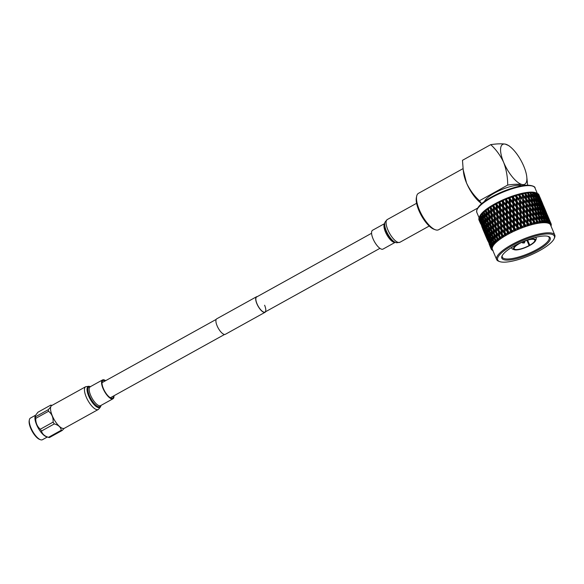 <?xml version="1.0" encoding="UTF-8"?>
<svg xmlns="http://www.w3.org/2000/svg" width="584" height="584" viewBox="0 0 584 584"><rect width="100%" height="100%" fill="white"/><g stroke="black" fill="none" stroke-linecap="round" stroke-linejoin="round"><path stroke-width="0.88" d="M264.618 305.242A8.614 3.11 -119 0 1 264.99 312.053A8.614 3.11 -119 0 1 257.004 303.782A8.614 3.11 -119 0 1 256.632 296.979L371.57 233.264M265.647 311.688A8.862 3.197 -119 0 1 265.107 312.265A8.862 3.197 -119 0 1 256.894 303.768A8.862 3.197 -119 0 1 256.515 296.76A8.862 3.197 -119 0 1 257.288 296.614M265.107 312.265L225.322 334.325A8.862 3.197 -119 0 1 217.109 325.821A8.862 3.197 -119 0 1 216.73 318.813L256.515 296.76M435.277 229.738L433.883 229.22A19.586 7.066 -119 0 1 418.867 210.444A19.586 7.066 -119 0 1 416.377 197.633L416.677 196.18A20.805 7.504 61 0 0 419.319 209.787A20.805 7.504 61 0 0 435.277 229.738A20.805 7.504 61 0 0 438.599 229.746L477.544 208.159M521.797 185.778A20.805 5.592 157.2 0 0 494.458 193.063A20.805 5.592 157.2 0 0 484.494 201.458M519.862 243.061A11.987 3.227 157.2 0 0 519.541 243.229L519.899 243.302A11.176 3.008 157.2 0 1 533.623 239.374A11.176 3.008 157.2 0 1 534.805 240.097A11.176 3.008 157.2 0 1 529.776 245.192L530.133 245.258A11.987 3.227 157.2 0 0 535.47 240.798A11.987 3.227 157.2 0 0 534.287 239.009A11.987 3.227 157.2 0 0 526.775 240.155M519.234 243.667A11.176 3.008 157.2 0 0 514.197 248.762A11.176 3.008 157.2 0 0 515.387 249.485A11.176 3.008 157.2 0 0 529.111 245.557L529.549 244.645M535.207 237.469A13.213 3.555 -22.8 0 1 536.229 238.228A13.213 3.555 -22.8 0 1 536.127 239.345L535.47 240.798M535.908 237.469A25.404 6.833 157.2 0 0 536.375 237.177M504.634 259.895A26.214 7.052 -22.8 0 1 502.05 255.982A26.214 7.052 -22.8 0 1 522.074 242.061A26.214 7.052 -22.8 0 1 547.405 236.184A26.214 7.052 -22.8 0 1 548.464 236.469A26.214 7.052 -22.8 0 1 536.514 250.857A26.214 7.052 -22.8 0 1 504.634 259.895M502.306 255.478A25.404 6.833 157.2 0 0 502.298 257.157A25.404 6.833 157.2 0 0 504.999 258.8A25.404 6.833 157.2 0 0 532.783 251.616A25.404 6.833 157.2 0 0 549.135 237.469A25.404 6.833 157.2 0 0 547.931 236.301M512.438 245.433A30.733 8.264 157.2 0 0 499.707 261.603A30.733 8.264 157.2 0 0 539.601 250.638A30.733 8.264 157.2 0 0 554.121 238.732A30.733 8.264 157.2 0 0 542.645 234.403A30.733 8.264 157.2 0 0 512.438 245.433M499.707 261.603L498.707 261.238A31.551 8.483 -22.8 0 1 496.634 259.544A31.551 8.483 -22.8 0 1 511.774 244.645A31.551 8.483 -22.8 0 1 554.8 235.089A31.551 8.483 -22.8 0 1 554.559 237.761L554.121 238.732M480.961 217.54L480.004 218.007L481.041 221.453L479.157 217.518A32.514 8.745 -22.8 0 1 479.245 217.328L479.771 216.175A31.551 8.483 -22.8 0 1 494.67 203.947A31.551 8.483 -22.8 0 1 535.616 192.698L536.813 193.129A32.514 8.745 -22.8 0 1 537.192 193.282L538.63 197.859M479.092 220.256L480.055 222.511M480.603 223.723L478.88 219.737A32.514 8.745 -22.8 0 1 478.814 219.321L480.727 223.811M480.632 222.657L478.829 218.701A32.514 8.745 -22.8 0 1 478.924 218.226L480.909 222.854M479.099 217.825L478.924 218.226M479.172 217.547L479.296 217.956M479.245 217.328A32.514 8.745 -22.8 0 1 479.406 216.993L480.004 218.007M481.902 216.197L480.909 216.642L481.822 220.124L480.245 217.591L479.865 216.211L480.296 215.219L479.406 216.993M479.865 216.211A32.514 8.745 -22.8 0 1 480.26 215.642L480.909 216.642M482.983 216.306L484.778 218.781L485.508 222.307L483.749 219.825L482.983 216.306L483.18 214.759L482.172 215.175L482.961 218.686L481.267 216.189L480.931 214.802L481.318 213.853L480.26 215.642M480.931 214.802A32.514 8.745 -22.8 0 1 481.479 214.189L482.172 215.175M484.64 214.744L486.545 217.197L487.166 220.752L485.297 218.292L484.793 213.24L483.786 213.627L484.457 217.168L482.647 214.693L482.676 212.393L481.479 214.189M482.355 213.291A32.514 8.745 -22.8 0 1 483.041 212.649L483.786 213.627M486.625 213.123L488.633 215.562L489.144 219.131L487.173 216.686L486.72 211.671L485.72 212.014L486.282 215.569L484.355 213.123L484.362 210.861L483.041 212.649M484.114 211.715A32.514 8.745 -22.8 0 1 484.932 211.043L485.72 212.014M488.896 211.466L491.005 213.89L491.421 217.474L489.348 215.036L488.932 210.058L487.947 210.357L488.414 213.934L486.384 211.496L486.355 209.276L484.932 211.043M486.18 210.079A32.514 8.745 -22.8 0 1 487.122 209.393L487.947 210.357M491.436 209.795L493.626 212.218L493.962 215.795L491.801 213.364L491.399 208.43L490.45 208.685L490.823 212.262L488.706 209.838L488.625 207.663L487.122 209.393M488.538 208.415A32.514 8.745 -22.8 0 1 489.589 207.721L490.45 208.685M494.276 208.955L494.093 206.802L493.188 207.006L493.487 210.583L491.283 208.159L491.151 206.035L490.377 207.159L489.954 206.787L489.589 207.721M491.151 206.736A32.514 8.745 -22.8 0 1 492.305 206.042L493.188 207.006M496.364 208.919L497.349 210.371L496.984 205.203L496.137 205.356L496.364 208.919L494.093 206.488L493.896 204.407L493.144 205.495L492.604 205.159L492.305 206.042M493.991 205.072A32.514 8.745 -22.8 0 1 494.604 204.728A32.514 8.745 -22.8 0 1 495.225 204.385L496.137 205.356M496.634 259.544L492.385 249.434A31.551 8.483 -22.8 0 1 507.525 234.542A31.551 8.483 -22.8 0 1 550.551 224.986L554.8 235.089M492.83 250.499L492.56 250.39A32.514 8.745 -22.8 0 1 492.546 250.383L492.224 250.193A32.514 8.745 -22.8 0 1 491.896 249.952L493.027 250.346L491.648 249.726A32.514 8.745 -22.8 0 1 491.64 249.711L492.662 249.967L491.429 249.47A32.514 8.745 -22.8 0 1 491.239 249.164L492.414 249.572L491.108 248.886A32.514 8.745 -22.8 0 1 491.1 248.872L492.239 249.112L491.013 248.58A32.514 8.745 -22.8 0 1 490.954 248.222L492.159 248.645L490.94 247.893A32.514 8.745 -22.8 0 1 490.947 247.879L492.173 248.112L490.969 247.536A32.514 8.745 -22.8 0 1 491.049 247.127L492.276 247.579L491.159 246.755A32.514 8.745 -22.8 0 1 491.166 246.74L492.48 246.974L491.312 246.353A32.514 8.745 -22.8 0 1 491.524 245.901L492.757 246.375L491.75 245.492A32.514 8.745 -22.8 0 1 491.764 245.47L493.151 245.711L492.027 245.046A32.514 8.745 -22.8 0 1 492.37 244.55L493.604 245.061L492.714 244.105A32.514 8.745 -22.8 0 1 492.728 244.083L494.181 244.338L493.108 243.63A32.514 8.745 -22.8 0 1 493.575 243.097L494.801 243.645L494.027 242.623A32.514 8.745 -22.8 0 1 494.049 242.601L495.553 242.878L494.538 242.119A32.514 8.745 -22.8 0 1 495.13 241.564L496.327 242.148L495.685 241.068A32.514 8.745 -22.8 0 1 495.714 241.039L497.247 241.345L496.305 240.542A32.514 8.745 -22.8 0 1 497.013 239.958L498.174 240.586L497.663 239.447A32.514 8.745 -22.8 0 1 497.699 239.418L499.247 239.761L498.378 238.907A32.514 8.745 -22.8 0 1 499.196 238.308L500.313 238.98L499.94 237.79A32.514 8.745 -22.8 0 1 499.977 237.761L501.525 238.141L500.744 237.235A32.514 8.745 -22.8 0 1 501.656 236.637L502.714 237.359L502.481 236.111A32.514 8.745 -22.8 0 1 502.517 236.089L504.058 236.513L503.364 235.564A32.514 8.745 -22.8 0 1 504.357 234.965L505.357 235.732L505.255 234.439A32.514 8.745 -22.8 0 1 505.291 234.41L506.803 234.892L506.211 233.892A32.514 8.745 -22.8 0 1 506.737 233.6A32.514 8.745 -22.8 0 1 507.277 233.301L508.197 234.118L506.438 200.735L505.817 200.728L505.934 204.218L506.642 205.802L506.919 201.874L509.343 204.393L509.445 207.875L507.029 205.364M504.094 231.622L501.853 229.191L501.568 225.614L503.831 228.045L504.094 231.622L505.124 233.045L505.313 235.221M518.877 243.601A11.987 3.227 157.2 0 0 514.241 249.718A11.987 3.227 157.2 0 0 529.469 245.63M514.241 249.718L512.737 249.178A13.213 3.555 -22.8 0 1 511.869 248.463A13.213 3.555 -22.8 0 1 512.044 247.2M508.197 234.118L508.219 232.709L509.737 233.301L509.241 232.257A32.514 8.745 -22.8 0 1 510.365 231.68L511.212 232.549L511.358 231.111L512.818 231.753L512.416 230.673A32.514 8.745 -22.8 0 1 513.584 230.118L514.343 231.038L514.614 229.57L516.008 230.278L515.709 229.162A32.514 8.745 -22.8 0 1 516.906 228.636L517.577 229.6L517.957 228.118L519.264 228.892L519.066 227.738A32.514 8.745 -22.8 0 1 520.278 227.249L520.848 228.256L521.329 226.76L522.556 227.607L522.446 226.417A32.514 8.745 -22.8 0 1 523.658 225.979L524.133 227.03L524.709 225.533L525.826 226.446L525.812 225.227A32.514 8.745 -22.8 0 1 527.009 224.84L527.381 225.928L528.038 224.438L529.038 225.417L529.119 224.183A32.514 8.745 -22.8 0 1 530.279 223.84L530.557 224.971L531.279 223.489L532.163 224.533L532.323 223.285A32.514 8.745 -22.8 0 1 533.44 223L533.623 224.168L534.396 222.701L535.148 223.811L535.389 222.548A32.514 8.745 -22.8 0 1 536.448 222.329L536.528 223.526L537.346 222.088L537.966 223.256L538.273 221.993A32.514 8.745 -22.8 0 1 539.258 221.832L539.251 223.052L540.083 221.65L540.572 222.884L540.945 221.613A32.514 8.745 -22.8 0 1 541.842 221.518L541.74 222.759L542.587 221.394L542.938 222.679L543.361 221.416L542.383 220.007L541.901 216.971L543.916 219.956L543.981 222.65L544.821 221.329L545.033 222.665L545.507 221.416L544.573 219.971L543.989 216.993L545.901 220.051L545.938 222.723L546.755 221.453L546.836 222.832L547.339 221.599L545.77 217.212L547.566 220.329L547.588 222.978L548.369 221.759L548.31 223.176L548.843 221.964L547.208 217.613L549.296 222.139L548.909 223.409L549.639 222.248L549.456 223.701L549.997 222.511L548.296 218.19L550.325 222.752L549.88 224.015L550.581 222.993A32.514 8.745 -22.8 0 1 550.581 222.993L550.245 224.395L550.785 223.234L549.026 218.949L550.982 223.533L550.5 224.782L550.938 223.65M540.945 221.613L539.923 220.226L539.528 217.124L541.638 220.051L541.842 221.518M536.404 212.897L538.558 215.795L538.937 218.912L536.754 216.036L536.404 212.897L535.287 211.948L536.243 211.474L535.856 208.378L537.959 211.306L538.375 214.386L536.243 211.474M533.229 208.722L535.418 211.583L535.754 214.729L533.535 211.882L533.229 208.722L532.148 207.765L533.075 207.291L532.732 204.152L534.886 207.05L535.258 210.16L533.075 207.291M529.987 204.59L532.221 207.422L532.513 210.598L530.265 207.787L529.987 204.59L528.943 203.626L529.856 203.137L529.549 199.969L531.739 202.838L532.075 205.984L529.856 203.137M526.702 200.502L528.965 203.305L529.228 206.51L526.936 203.728L526.702 200.502L525.658 199.224L525.892 202.466L523.571 199.713L523.366 196.458L525.658 199.224M522.512 198.465L522.315 195.202L522.512 198.465L520.169 195.742L520.103 194.436A32.514 8.745 -22.8 0 1 521.388 194.107L522.315 195.202M522.775 203.247L520.41 200.553L520.249 197.246L522.6 199.954L523.06 204.991L522.753 200.21L523.571 199.713M523.366 196.458L522.41 195.479L522.235 193.304L522.227 193.859L520.87 193.618L521.388 194.107M525.892 202.466L525.593 198.363M526.191 207.211L523.848 204.488L523.665 201.203L525.987 203.947L526.432 208.963L526.082 204.225L526.936 203.728M529.564 211.211L527.25 208.466L527.045 205.203L529.338 207.977L529.761 212.97L529.374 208.284L530.265 207.787M532.513 210.598L532.623 212.372L533.535 211.882M535.754 214.729L535.82 216.518L536.754 216.036M538.937 218.912L538.966 220.701L539.923 220.226M539.528 217.124L538.375 216.182L539.346 215.715L538.908 212.649L540.974 215.606L541.441 218.657L539.346 215.715M542.587 221.394L541.397 220.453L542.383 220.007M538.273 221.993L537.214 220.635L536.908 217.474L539.098 220.336L539.258 221.832M533.666 213.335L535.893 216.175L536.192 219.35L533.937 216.533L533.666 213.335L532.623 212.372M530.374 209.247L532.637 212.05L532.9 215.255L530.615 212.474L530.374 209.247L529.338 207.977M519.329 199.334L519.38 196.246L519.329 199.334L516.949 196.662L516.891 195.333A32.514 8.745 -22.8 0 1 518.234 194.947L519.176 196.012M519.534 204.196L517.132 201.553L517.008 198.195L519.395 200.852L519.906 205.911L519.658 201.057L520.41 200.553M520.249 197.246L519.38 196.246L519.242 194.034L519.118 194.647L517.818 194.421L518.234 194.947M519.745 196.669L519.38 196.246L520.169 195.742M523.665 201.203L522.6 199.954M523.009 208.079L520.621 205.407L520.483 202.071L522.848 204.758L523.337 209.809L523.06 204.991L523.848 204.488M527.045 205.203L525.987 203.947M526.454 211.999L524.089 209.306L523.928 205.991L526.279 208.707L526.731 213.737L526.432 208.963L527.25 208.466M529.863 215.956L527.527 213.233L527.345 209.955L529.666 212.693L530.104 217.708L529.761 212.97L530.615 212.474M533.243 219.964L530.929 217.212L530.717 213.948L533.017 216.73L533.44 221.723L532.951 215.898M535.389 222.548L534.294 221.227L534.053 218L533.053 217.029L532.98 216.189M533.017 216.73L533.937 216.533M536.192 219.35L536.302 221.124L537.214 220.635M536.908 217.474L535.82 216.518M540.083 221.65L538.966 220.701M534.053 218L536.316 220.803L536.448 222.329M516.037 200.356L516.46 202.049L516.234 197.166L516.037 200.356L513.628 197.742L513.584 196.392A32.514 8.745 -22.8 0 1 514.964 195.939L515.913 196.983M516.205 205.291L513.781 202.699L513.679 199.29L516.088 201.896L516.672 206.977L516.46 202.049L517.132 201.553M517.008 198.195L516.234 197.166L516.117 194.917L515.884 195.589L514.643 195.377L514.964 195.939M520.483 202.071L519.395 200.852M519.716 209.108L517.307 206.488L517.19 203.093L519.592 205.729L520.14 210.802L519.906 205.911L520.621 205.407M523.928 205.991L522.848 204.758M523.206 212.948L520.811 210.306L520.687 206.94L523.074 209.605L523.585 214.656L523.337 209.809L524.089 209.306M523.425 205.422L516.234 197.166L516.949 196.662M527.345 209.955L526.279 208.707M526.68 216.825L524.301 214.153L524.162 210.824L526.527 213.503L527.016 218.555L526.731 213.737L527.527 213.233M530.717 213.948L529.666 212.693M530.133 220.752L527.768 218.051L527.6 214.737L529.951 217.452L530.411 222.489L530.104 217.708L530.929 217.212M533.623 224.168L533.44 221.723L534.294 221.227M537.346 222.088L536.302 221.124M532.323 223.285L531.206 221.986L531.017 218.701L533.345 221.446L533.44 223M512.679 201.524L513.197 203.181L513 198.232L512.577 198.107L512.679 201.524L510.255 198.947L510.219 197.582A32.514 8.745 -22.8 0 1 511.613 197.071L512.577 198.107M512.825 206.524L510.401 203.969L510.299 200.524L512.723 203.086L513.394 208.167L513.197 203.181L513.781 202.699M513.679 199.29L513 198.232L512.898 195.947L512.562 196.684L511.394 196.472L511.613 197.071M517.19 203.093L516.088 201.896M516.358 210.269L513.935 207.7L513.832 204.261L516.249 206.853L516.876 211.934L516.672 206.977L517.307 206.488M520.687 206.94L519.592 205.729M519.877 214.043L517.461 211.452L517.358 208.035L519.767 210.649L520.351 215.722L520.14 210.802L520.811 210.306M524.162 210.824L523.074 209.605M523.388 217.854L520.979 215.233L520.87 211.846L523.271 214.474L523.819 219.547L523.585 214.656L524.301 214.153M527.6 214.737L526.527 213.503M526.885 221.701L524.49 219.051L524.359 215.686L526.753 218.35L527.264 223.409L527.016 218.555L527.768 218.051M527.104 214.167L513 198.232L513.628 197.742M531.017 218.701L529.951 217.452M530.557 224.971L530.411 222.489L531.206 221.986M534.396 222.701L533.345 221.446M529.119 224.183L527.98 222.906L527.834 219.569L530.206 222.256L530.279 223.84M509.299 202.816L509.912 204.436L509.715 199.421L509.197 199.356L509.299 202.816L506.875 200.283L506.832 198.903A32.514 8.745 -22.8 0 1 508.233 198.341L509.197 199.356M509.445 207.875L510.109 209.481L509.912 204.436L510.401 203.969M510.299 200.524L509.628 197.115L509.197 197.91L508.109 197.699L508.233 198.341M513.832 204.261L512.723 203.086M512.971 211.569L510.555 209.028L510.445 205.553L512.869 208.101L512.971 211.569L513.591 213.189L513.394 208.167L513.935 207.7M517.358 208.035L516.249 206.853M516.504 215.27L514.081 212.722L513.978 209.269L516.402 211.839L517.074 216.919L516.876 211.934L517.461 211.452M520.87 211.846L519.767 210.649M520.03 219.015L517.606 216.445L517.512 213.014L519.928 215.598L520.556 220.679L520.351 215.722L520.979 215.233M524.359 215.686L523.271 214.474M523.556 222.796L521.14 220.197L521.03 216.781L523.446 219.394L524.03 224.475L523.819 219.547L524.49 219.051M527.834 219.569L526.753 218.35M527.381 225.928L527.264 223.409L527.98 222.906M531.279 223.489L530.206 222.256M530.776 222.913L509.715 199.421L510.255 198.947M525.812 225.227L524.658 223.986L524.541 220.591L526.943 223.227L527.009 224.84M506.919 201.874L506.343 198.407L505.824 199.261L504.831 199.034L505.817 200.728M510.445 205.553L509.912 204.436L509.343 204.393M509.613 212.97L507.204 210.466L507.08 206.955L509.496 209.473L509.613 212.97L510.321 214.554L510.109 209.481L510.555 209.028M513.978 209.269L512.869 208.101M513.124 216.627L510.708 214.116L510.599 210.62L513.022 213.145L513.124 216.627L513.789 218.226L513.591 213.189L514.081 212.722M517.512 213.014L516.402 211.839M516.65 220.314L514.227 217.774L514.124 214.306L516.548 216.846L516.65 220.314L517.271 221.935L517.074 216.919L517.606 216.445M521.03 216.781L519.928 215.598M520.183 224.022L517.76 221.475L517.658 218.014L520.081 220.584L520.753 225.665L520.556 220.679L521.14 220.197M524.541 220.591L523.446 219.394M524.133 227.03L524.03 224.475L524.658 223.986M528.038 224.438L526.943 223.227M522.446 226.417L521.286 225.19L521.183 221.759L523.607 224.351L523.658 225.979M503.583 203.327L505.985 205.816L506.109 209.335L503.715 206.846L503.196 202.152L502.488 202.195L502.627 205.721L503.437 207.254L503.087 199.794L502.495 200.713L501.605 200.465L501.539 201.21L502.488 202.195M502.846 210.868L500.495 208.408L500.327 204.867L502.693 207.327L502.846 210.868L503.707 212.393L503.715 206.846M506.109 209.335L506.868 210.897L507.204 210.466M507.08 206.955L506.642 205.802L505.985 205.816M510.599 210.62L510.109 209.481L509.496 209.473M509.781 218.08L507.394 215.598L507.262 212.072L509.664 214.569L509.781 218.08L510.547 219.642L510.321 214.554L510.708 214.116M514.124 214.306L513.591 213.189L513.022 213.145M513.285 221.716L510.876 219.212L510.759 215.708L513.175 218.219L513.285 221.716L514 223.3L513.789 218.226L514.227 217.774M517.658 218.014L516.548 216.846M516.803 225.38L514.387 222.862L514.278 219.365L516.701 221.898L516.803 225.38L517.468 226.979L517.271 221.935L517.76 221.475M521.183 221.759L520.081 220.584M520.848 228.256L520.753 225.665L521.286 225.19M524.709 225.533L523.607 224.351M519.066 227.738L517.906 226.526L517.804 223.052L520.227 225.599L520.278 227.249M503.78 208.459L506.167 210.941L506.306 214.467L503.926 211.999L503.78 208.459L503.437 207.254L502.693 207.327M499.422 207.291L500.327 208.787L500.028 203.648L499.247 203.743L499.422 207.291L497.094 204.845L497.013 203.429A32.514 8.745 -22.8 0 1 498.313 202.765L499.247 203.743M499.714 212.474L497.407 210.028L497.188 206.473L499.51 208.911L499.714 212.474L500.656 213.948L500.495 208.408M500.327 204.867L499.897 201.276L499.24 202.246L498.466 201.976L498.313 202.765M503.101 216.043L500.773 213.591L500.576 210.028L502.926 212.488L503.101 216.043L504.007 217.54L503.926 211.999M506.306 214.467L507.116 216.007L507.394 215.598M507.262 212.072L506.868 210.897L506.167 210.941M510.759 215.708L510.321 214.554L509.664 214.569M509.985 223.212L507.606 220.745L507.459 217.212L509.847 219.686L509.985 223.212L510.788 224.76L510.876 219.212M514.278 219.365L513.789 218.226L513.175 218.219M513.46 226.833L511.073 224.344L510.934 220.818L513.343 223.314L513.46 226.833L514.227 228.395L514 223.3L514.387 222.862M517.804 223.052L517.271 221.935L516.701 221.898M517.577 229.6L517.468 226.979L517.906 226.526M521.329 226.76L520.227 225.599M515.709 229.162L514.555 227.964L514.438 224.46L516.855 226.972L516.906 228.636M503.999 213.613L506.372 216.08L506.525 219.621L504.174 217.16L503.707 212.393L502.926 212.488M496.736 214.124L494.495 211.693L494.217 208.116L496.473 210.547L496.736 214.124L497.772 215.547L497.407 210.028M497.188 206.473L496.823 202.816L496.115 203.845L495.451 203.546L495.225 204.385M500.576 210.028L500.327 208.787L499.51 208.911M500.043 217.671L497.765 215.233L497.517 211.656L499.809 214.102L500.043 217.671L501.028 219.124L500.773 213.591M503.393 221.219L501.087 218.781L500.868 215.219L503.189 217.664L503.393 221.219L504.335 222.694L504.174 217.16M506.525 219.621L507.379 221.139L507.606 220.745M507.459 217.212L507.116 216.007L506.372 216.08M510.934 220.818L510.547 219.642L509.847 219.686M510.204 228.373L507.846 225.906L507.679 222.358L510.051 224.825L510.204 228.373L511.058 229.892L511.073 224.344M514.438 224.46L514 223.3L513.343 223.314M514.343 231.038L514.555 227.964M517.957 228.118L517.468 226.979L516.855 226.972M512.416 230.673L511.285 229.49L511.131 225.957L513.526 228.439L513.584 230.118M504.255 218.781L506.598 221.234L506.781 224.789L504.445 222.336L504.007 217.54L503.189 217.664M493.487 210.583L494.495 211.693M494.217 208.116L493.896 204.407M497.517 211.656L497.349 210.371L496.473 210.547M497.955 217.708L497.765 215.233M500.868 215.219L500.656 213.948L499.809 214.102M500.415 222.869L498.174 220.445L497.889 216.868L500.152 219.299L500.415 222.869L501.444 224.292L501.087 218.781M503.722 226.417L501.444 223.979L501.196 220.409L503.488 222.847L503.722 226.417L504.707 227.869L504.445 222.336M506.781 224.789L507.679 226.285L507.846 225.906M507.679 222.358L507.379 221.139L506.598 221.234M511.131 225.957L510.788 224.76L510.051 224.825M511.212 232.549L511.285 229.49M514.614 229.57L514.227 228.395L513.526 228.439M509.241 232.257L508.124 231.089L507.934 227.534L510.277 229.987L510.365 231.68M504.539 223.964L506.868 226.409L507.073 229.972L504.766 227.534L504.335 222.694L503.488 222.847M494.633 213.321L496.867 215.759L497.166 219.336L494.962 216.905L494.553 211.985L493.626 212.218M490.823 212.262L491.801 213.364M493.962 215.795L494.962 216.905M497.166 219.336L498.174 220.445M497.889 216.868L497.772 215.547L496.867 215.759M501.196 220.409L501.028 219.124L500.152 219.299M501.634 226.453L501.444 223.979M505.255 234.439L504.766 227.534M507.073 229.972L508.124 231.089M507.934 227.534L507.679 226.285L506.868 226.409M511.358 231.111L511.058 229.892L510.277 229.987M506.211 233.892L505.124 232.731L504.875 229.162L507.167 231.6L507.277 233.301M498.313 222.073L500.539 224.504L500.838 228.081L498.634 225.65L498.232 220.737L497.305 220.971L497.641 224.541L495.48 222.117L495.115 218.54L497.305 220.971M491.976 215L494.122 217.431L494.502 221.015L493.538 219.92L492.378 218.584L491.969 213.613L491.005 213.89M488.414 213.934L489.626 215.233L488.633 215.562M491.421 217.474L492.604 218.803L491.626 219.102L492.093 222.679L490.064 220.241L489.56 216.671L491.626 219.102M494.502 221.015L495.48 222.117M495.115 218.54L495.071 217.175L494.122 217.431M497.641 224.541L498.634 225.65M500.838 228.081L501.853 229.191M501.568 225.614L501.444 224.292L500.539 224.504M504.875 229.162L504.707 227.869L503.831 228.045M506.803 234.892L505.124 232.731M508.219 232.709L508.014 231.447L507.167 231.6M503.364 235.564L502.313 234.403L501.992 230.826L504.218 233.25L504.357 234.965M498.794 227.286L500.984 229.716L501.32 233.293L499.152 230.87L498.751 225.92L497.802 226.176L498.181 229.76L496.057 227.329L495.655 223.752L497.802 226.176M492.575 220.212L494.684 222.643L495.101 226.22L493.027 223.789L492.604 218.803M486.282 215.569L487.56 216.832L486.545 217.197M489.144 219.131L490.392 220.416L489.392 220.759L489.961 224.322L488.034 221.869L487.428 218.314L489.392 220.759M489.56 216.671L489.626 215.233M492.093 222.679L493.305 223.986L492.312 224.314L492.823 227.877L490.852 225.439L490.297 221.876L492.312 224.314M495.101 226.22L496.283 227.548L495.298 227.848L495.765 231.425L493.736 228.986L493.239 225.424L495.298 227.848M495.655 223.752L495.648 222.365L494.684 222.643M498.181 229.76L499.152 230.87M501.32 233.293L502.313 234.403M501.992 230.826L501.911 229.483L500.984 229.716M493.538 219.92L505.124 233.045L504.218 233.25M500.744 237.235L499.736 236.082L499.327 232.498L501.481 234.929L501.656 236.637M496.254 228.957L498.356 231.395L498.78 234.972L496.699 232.542L496.283 227.548M484.457 217.168L485.209 217.847M487.166 220.752L488.472 221.986L487.457 222.373L488.136 225.913L486.319 223.438L485.611 219.905L487.457 222.373M487.428 218.314L487.56 216.832M489.961 224.322L491.239 225.585L490.224 225.95L490.845 229.497L488.976 227.037L488.319 223.489L490.224 225.95M490.297 221.876L490.392 220.416M492.823 227.877L494.071 229.162L493.071 229.505L493.633 233.067L491.706 230.614L491.108 227.066L493.071 229.505M493.239 225.424L493.305 223.986M495.765 231.425L496.984 232.731L495.991 233.06L496.502 236.629L494.524 234.184L493.976 230.622L495.991 233.06M498.78 234.972L499.962 236.301L498.977 236.6L499.196 238.308M499.327 232.498L499.327 231.111L498.356 231.395M502.474 236.031L502.43 234.673L501.481 234.929M498.378 238.907L497.415 237.739L496.918 234.169L498.977 236.6M482.961 218.686L483.618 219.241M485.508 222.307L486.216 222.927M485.611 219.905L485.786 218.379L484.778 218.781M488.136 225.913L488.888 226.599M488.319 223.489L488.472 221.986M490.845 229.497L492.144 230.731L491.137 231.118L491.808 234.658L489.998 232.191L489.29 228.658L491.137 231.118M491.108 227.066L491.239 225.585M493.633 233.067L494.911 234.33L493.903 234.695L494.524 238.25L492.655 235.79L491.998 232.235L493.903 234.695M493.976 230.622L494.071 229.162M496.502 236.629L497.75 237.914L496.75 238.257L497.013 239.958M496.918 234.169L496.984 232.731M499.926 237.71L499.962 236.301M496.305 240.542L495.385 239.367L494.787 235.812L496.75 238.257M486.662 225.052L488.458 227.526L489.18 231.06L487.428 228.578L486.662 225.052L486.859 223.504L485.851 223.92L486.64 227.439L484.946 224.935L484.114 221.424L485.851 223.92M481.661 217.788L483.333 220.285L484.187 223.789L482.552 221.278L481.793 216.963M481.822 220.124L482.362 220.555M484.187 223.789L484.786 224.285M484.114 221.424L484.333 219.854L483.333 220.285M486.64 227.439L487.297 227.994M489.18 231.06L489.888 231.673M489.29 228.658L489.465 227.132L488.458 227.526M491.808 234.658L492.567 235.345M491.998 232.235L492.144 230.731M494.524 238.25L495.823 239.484L494.816 239.871L495.13 241.564M494.787 235.812L494.911 234.33M497.656 239.367L497.75 237.914M494.538 242.119L493.677 240.936L492.962 237.403L494.816 239.871M490.334 233.797L492.129 236.279L492.859 239.812L491.108 237.323L490.334 233.797L490.531 232.249L489.531 232.666L490.319 236.184L488.618 233.68L487.793 230.176L489.531 232.666M485.341 226.534L487.012 229.037L487.859 232.542L486.231 230.023L485.465 225.716M482.968 222.862L484.589 225.387L485.501 228.877L483.924 226.337L483.092 222.117M480.698 219.168L482.245 221.708L483.224 225.176L481.712 222.621L480.807 218.511M481.041 221.453L481.457 221.767M483.224 225.176L483.705 225.548M483.224 221.248L482.245 221.708M485.501 228.877L486.041 229.308M485.574 224.942L484.589 225.387M487.859 232.542L488.465 233.031M487.793 230.176L488.012 228.607L487.012 229.037M490.319 236.184L490.976 236.739M492.859 239.812L493.568 240.425M492.962 237.403L493.144 235.878L492.129 236.279M495.67 240.988L495.823 239.484M493.108 243.63L492.297 242.433L491.472 238.929L493.21 241.418L493.575 243.097M489.012 235.279L490.691 237.79L491.538 241.294L489.903 238.776L489.144 234.461M486.647 231.614L488.26 234.133L489.173 237.622L487.603 235.082L486.771 230.87M484.377 227.921L485.924 230.461L486.895 233.921L485.392 231.373L484.486 227.256M482.187 224.19L483.683 226.753L484.72 230.206L483.275 227.629L482.289 223.614M480.099 220.438L482.625 226.446L481.245 223.847L480.187 219.949M482.464 222.541L481.523 223.015M484.72 230.206L485.136 230.519M484.64 226.285L483.683 226.753M486.895 233.921L487.377 234.293M486.903 230.001L485.924 230.461M489.173 237.622L489.721 238.053M489.253 233.688L488.26 234.133M491.538 241.294L492.144 241.783M491.472 238.929L491.691 237.352L490.691 237.79M494.013 242.55L494.21 241.002L493.21 241.418M492.027 245.046L490.326 240.36L492.37 244.55M488.049 236.666L489.604 239.206L490.575 242.674L489.071 240.119L488.166 236.002M485.866 232.943L487.355 235.498L488.392 238.951L486.946 236.374L485.968 232.366M483.778 229.191L486.304 235.191L484.924 232.6L483.866 228.702M481.785 225.395L484.311 231.41L481.851 225.001M479.887 221.577L482.406 227.585L479.939 221.285M486.144 231.293L485.202 231.768M488.392 238.951L488.808 239.265M488.319 235.031L487.355 235.498M490.575 242.674L491.056 243.046M490.582 238.746L489.604 239.206M490.326 240.36L490.45 239.615M492.933 242.44L491.94 242.886M492.692 244.032L492.823 243.207M491.312 246.353L489.545 241.688L491.524 245.901M487.457 237.936L489.983 243.944L488.604 241.345L487.545 237.447M485.465 234.148L487.983 240.155L485.53 233.753M483.559 230.33L486.085 236.33L483.618 230.038M481.756 226.468L484.282 232.476L481.785 226.285M482.566 228.578L483.727 231.308M489.823 240.039L488.881 240.52M489.545 241.688L489.647 241.112M491.991 243.783L491.034 244.251M491.728 245.411L491.845 244.754M490.94 247.893L489.136 242.9L491.049 247.127M487.239 239.075L489.764 245.083L487.29 238.783M485.435 235.213L487.961 241.221L485.465 235.038M483.72 231.322L486.246 237.323L483.734 231.257M486.895 238.827L486.282 237.352M489.136 242.9L489.209 242.506M491.137 246.682L491.224 246.192M491.013 248.58L489.115 243.966L490.954 248.222M486.881 238.834L487.414 240.002M491.1 248.872L489.961 246.105M542.58 203.517L540.032 197.501M542.266 202.765L540.054 197.516M540.514 198.706L538.63 194.341A32.514 8.745 -22.8 0 1 538.857 194.691L540.499 198.823M551.106 223.818A32.514 8.745 -22.8 0 1 551.114 223.825L550.676 225.242L551.208 224.125A32.514 8.745 -22.8 0 1 551.26 224.482L550.749 225.709L551.274 224.811A32.514 8.745 -22.8 0 1 551.274 224.825L551.194 225.03M551.245 225.168A32.514 8.745 -22.8 0 1 551.165 225.577L550.982 226.001M546.252 212.269L543.711 206.247M545.938 211.517L543.733 206.262M541.667 201.444L544.193 207.459L541.543 201.363M539.514 196.677L542.04 202.684L539.295 196.531M539.791 197.954L537.835 193.625A32.514 8.745 -22.8 0 1 538.207 193.903L539.74 198.261M549.931 221.029L547.383 214.992M549.617 220.27L547.405 215.007M545.346 210.196L547.872 216.204L545.222 210.116M543.193 205.422L545.719 211.43L542.974 205.276M540.945 200.692L543.47 206.707L540.638 200.487M538.609 196.012L541.127 202.013L538.222 195.749M538.477 199.151L539.47 198.823M541.127 202.013L541.069 202.414M546.865 214.167L549.398 220.183L546.653 214.021M544.624 209.444L547.15 215.452L544.317 209.24M542.28 204.758L544.806 210.758L541.894 204.495M539.85 200.115L542.383 206.123L539.39 199.794M537.338 195.516L539.076 198.669L539.864 201.524L536.806 195.151M537.076 198.764L538.083 198.392M537.258 196.969L535.156 192.72A32.514 8.745 -22.8 0 1 535.82 192.844L537.185 197.633M539.653 203.312L540.66 202.962M539.864 201.524L539.791 202.101M542.383 206.123L542.31 206.612M542.156 207.904L543.149 207.576M544.806 210.758L544.748 211.16M549.997 222.511A32.514 8.745 -22.8 0 1 550.325 222.752L550.544 222.92M545.96 213.503L548.486 219.511L545.573 213.24M543.529 208.86L546.055 214.868L543.069 208.546M541.01 204.269L542.755 207.422L543.536 210.269L540.485 203.896M538.411 199.713L540.207 202.831L540.937 205.721L537.813 199.29M535.725 195.209L537.579 198.297L538.251 201.217L536.36 198.144L535.725 195.209L535.068 194.742M536.63 199.494L538.543 202.553L539.163 205.51L537.214 202.473L536.63 199.494L535.346 198.553L536.36 198.144M535.484 196.757L533.309 192.537A32.514 8.745 -22.8 0 1 534.112 192.589L534.864 193.808L535.418 197.582M538.09 203.013L539.098 202.619M538.251 201.217L538.178 201.962M540.755 207.517L541.762 207.145M540.937 205.721L540.864 206.386M543.536 210.269L543.463 210.846M543.332 212.058L544.339 211.707M546.055 214.868L545.989 215.357M545.828 216.649L546.828 216.321M548.486 219.511L548.427 219.912M548.843 221.964A32.514 8.745 -22.8 0 1 549.296 222.139M544.689 213.014L546.427 216.168L547.215 219.022L544.157 212.642M542.091 208.459L543.886 211.583L544.616 214.467L541.492 208.043M539.404 203.955L541.259 207.05L541.923 209.963L540.039 206.897L539.404 203.955L538.747 203.487M533.791 195.085L535.754 198.107L536.316 201.093L534.316 198.086L533.791 195.085L532.535 194.143L533.535 193.727M534.55 199.465L536.557 202.458L537.076 205.48L535.024 202.509L534.55 199.465L533.323 198.523L534.316 198.086M533.396 196.728L531.352 193.764L531.163 192.552A32.514 8.745 -22.8 0 1 532.09 192.523L532.885 193.713L533.353 197.721M537.47 203.838L539.433 206.86L539.996 209.838L537.995 206.838L537.47 203.838L536.214 202.889L537.214 202.473M536.316 201.093L536.258 202.006M540.309 208.247L542.222 211.298L542.835 214.255L540.894 211.218L540.309 208.247L539.025 207.305L540.039 206.897M539.163 205.51L539.098 206.334M541.769 211.758L542.777 211.364M541.923 209.963L541.857 210.707M544.616 214.467L544.543 215.131M544.427 216.262L545.441 215.89M547.215 219.022L547.142 219.599M547.011 220.81L548.011 220.46M547.208 217.613L546.748 217.299M549.639 222.248L549.252 221.993M547.339 221.599A32.514 8.745 -22.8 0 1 547.916 221.708M543.076 212.7L544.93 215.795L545.602 218.715L543.711 215.642L543.076 212.7L542.419 212.233M531.557 195.151L533.615 198.107L534.083 201.159L531.987 198.217L531.557 195.151L530.367 194.209L531.352 193.764M531.024 196.888L528.885 193.983L528.739 192.749A32.514 8.745 -22.8 0 1 529.776 192.647L530.608 193.808L531.017 198.677L531.987 198.217M534.083 201.159L534.039 202.955L535.024 202.509M538.229 208.218L540.236 211.204L540.747 214.226L538.704 211.255L538.229 208.218L537.003 207.276L537.995 206.838M537.076 205.48L537.032 206.473M541.142 212.583L543.105 215.606L543.675 218.591L541.675 215.591L541.142 212.583L539.886 211.634L540.894 211.218M539.996 209.838L539.937 210.751M543.989 216.993L542.704 216.051L543.711 215.642M542.835 214.255L542.77 215.087M545.602 218.715L545.536 219.46M545.449 220.511L546.456 220.117M545.77 217.212L545.171 216.795M548.369 221.759L547.836 221.394M545.507 221.416A32.514 8.745 -22.8 0 1 546.201 221.46M535.236 203.904L537.295 206.86L537.762 209.904L535.667 206.97L535.236 203.904L534.039 202.955M532.177 199.626L534.287 202.553L534.703 205.641L532.564 202.728L532.177 199.626L531.017 198.677M529.053 195.406L531.206 198.297L531.579 201.414L529.396 198.538L529.053 195.406L527.936 194.457L528.885 193.983M529.396 198.538L528.469 199.013L528.396 197.231L526.177 194.392L526.06 193.136A32.514 8.745 -22.8 0 1 527.199 192.954L528.067 194.092L528.396 197.231M532.564 202.728L531.608 203.203L531.579 201.414M535.667 206.97L534.696 207.429L534.703 205.641M538.704 211.255L537.718 211.7L537.762 209.904M541.675 215.591L540.674 216.022L541.901 216.971M540.704 215.219L540.747 214.226M544.573 219.971L543.565 220.387L544.821 221.329M543.616 219.504L543.675 218.591M546.755 221.453L546.098 220.986M543.361 221.416A32.514 8.745 -22.8 0 1 544.164 221.394M538.704 197.37L536.667 193.078A32.514 8.745 -22.8 0 1 536.813 193.129M537.718 211.7L538.908 212.649M534.696 207.429L535.856 208.378M531.608 203.203L532.732 204.152M528.469 199.013L529.549 199.969M528.834 201.845L526.586 199.034L526.315 195.844L528.542 198.669L528.943 203.626M526.177 194.392L525.271 194.881L526.315 195.844M525.622 198.669L525.549 197.742L523.264 194.983L523.169 193.698A32.514 8.745 -22.8 0 1 524.388 193.443L525.286 194.56L525.695 199.531L526.586 199.034M525.271 194.881L525.169 193.246L523.775 192.983L524.388 193.443M505.934 204.218L503.525 201.721L503.481 200.327A32.514 8.745 -22.8 0 1 504.861 199.728M502.627 205.721L500.254 203.254L500.189 201.845A32.514 8.745 -22.8 0 1 501.539 201.21M497.013 203.429L496.823 202.816M500.189 201.845L499.897 201.276M503.481 200.327L503.087 199.794M506.832 198.903L506.343 198.407M510.219 197.582L509.628 197.115M513.584 196.392L512.898 195.947M516.891 195.333L516.117 194.917M520.103 194.436L519.242 194.034M523.169 193.698L522.235 193.304M526.06 193.136L525.053 192.749L525.169 193.246M528.739 192.749L526.491 192.516L527.199 192.954M531.163 192.552L530.038 192.158L530.403 192.559L528.98 192.231L529.776 192.647M533.309 192.537L531.206 192.121L532.09 192.523M535.156 192.72L534.112 192.589M536.667 193.078L535.82 192.844M537.835 193.625L537.426 193.472M479.661 216.518L480.026 216.803M480.625 215.138L481.114 215.54M481.939 213.656L482.537 214.182M483.596 212.102L484.793 213.24M485.574 210.488L486.72 211.671M487.844 208.831L488.932 210.058M490.377 207.159L491.283 208.159M493.144 205.495L494.093 206.488M496.115 203.845L497.094 204.845M499.24 202.246L500.028 203.648L500.254 203.254M502.495 200.713L503.196 202.152L503.525 201.721M505.824 199.261L506.438 200.735L506.875 200.283M509.197 197.91L509.715 199.421L508.109 197.699M512.562 196.684L513 198.232L511.394 196.472M515.884 195.589L516.234 197.166L514.643 195.377M519.118 194.647L519.38 196.246L517.818 194.421M522.227 193.859L522.41 195.479L523.264 194.983M527.907 192.808L527.936 194.457M530.403 192.559L530.367 194.209M532.075 205.984L532.148 207.765M532.63 192.494L532.579 193.26M535.258 210.16L535.287 211.948M534.411 194.268L535.426 193.873M534.557 192.611L534.499 193.216M538.375 214.386L538.375 216.182M535.981 194.567L536.981 194.216M536.163 192.924L536.112 193.355M541.441 218.657L541.397 220.453M504.058 236.513L497.218 228.658M509.737 233.301L489.845 211.153M512.818 231.753L489.954 206.787M516.008 230.278L492.604 205.159M519.264 228.892L495.451 203.546M522.556 227.607L498.466 201.976M525.826 226.446L501.605 200.465M529.038 225.417L504.831 199.034M530.805 222.942L530.411 222.489M527.133 214.197L526.731 213.737M523.454 205.451L523.06 204.991M519.775 196.706L519.38 196.246M524.082 225.804L524.965 225.497M529.776 245.192L527.644 240.133M526.921 240.345L529.111 245.557M463.061 168.615L418.429 193.355A20.805 7.504 61 0 0 416.677 196.18M481.464 203.568L479.968 202.349A22.761 8.213 -119 0 1 466.528 182.975A22.761 8.213 -119 0 1 463.586 172.791L463.2 169.747L466.528 182.975C469.74 189.829 474.055 195.742 479.464 200.721L481.625 203.699M479.464 200.721L507.715 185.062C507.686 177.098 506.335 169.542 503.663 162.396A22.761 8.213 -119 0 1 505.226 144.109C501.452 143.591 496.619 143.773 490.728 144.642L462.477 160.308L463.2 169.747M510.343 146.876L508.846 145.65L505.226 144.109A22.761 8.213 -119 0 1 510.343 146.876A22.761 8.213 -119 0 1 523.782 166.25A22.761 8.213 -119 0 1 526.724 176.426A22.761 8.213 -119 0 1 522.22 184.529A22.761 8.213 61 0 1 503.663 162.396C500.43 155.512 496.123 149.599 490.728 144.642M524.746 185.362L522.22 184.529C518.439 184.011 513.606 184.186 507.715 185.062M527.644 185.179L526.724 176.426M35.412 415.312L30.426 418.071A12.381 4.468 61 0 0 29.383 419.757A12.381 4.468 61 0 0 32.521 431.065A12.381 4.468 61 0 0 40.442 439.716A12.381 4.468 61 0 0 41.048 439.891A12.381 4.468 61 0 0 42.428 439.723L47.355 436.993M61.773 430.379A14.184 5.117 61 0 0 62.247 430.437L49.443 437.533A14.184 5.117 61 0 1 48.968 437.474A14.184 5.117 61 0 1 48.516 437.358A14.184 5.117 61 0 1 48.465 437.343L61.269 430.247A14.184 5.117 61 0 0 61.773 430.379M64.167 428.379L62.247 430.437M51.516 405.267A14.184 5.117 61 0 0 51.348 405.223A14.184 5.117 61 0 0 51.18 405.186A14.184 5.117 61 0 0 50.706 405.135L37.909 412.231L35.244 415.75L35.507 416.757A14.184 5.117 61 0 0 35.733 418.37C35.653 422.896 37.172 426.51 40.296 429.225A14.184 5.117 61 0 0 41.508 431.021C42.201 434.007 44.515 436.117 48.465 437.343M35.244 415.75L35.069 416.421A12.381 4.468 61 0 0 38.164 427.933A12.381 4.468 61 0 0 46.289 436.657L48.516 437.358M35.507 416.757L48.311 409.661A14.184 5.117 61 0 0 48.538 411.275L35.733 418.37M40.296 429.225L53.1 422.13A14.184 5.117 61 0 0 54.305 423.926L41.508 431.021M48.311 409.661L50.742 406.902M51.107 406.128L50.706 405.135M53.1 422.13C53.4 417.502 51.881 413.888 48.538 411.275M61.269 430.247C60.758 427.13 58.444 425.021 54.305 423.926M29.383 419.757L29.2 420.633A11.643 4.205 61 0 0 32.156 431.269A11.643 4.205 61 0 0 39.61 439.409L40.442 439.716M113.53 396.01A9.957 3.592 -119 0 1 112.602 398.062A9.957 3.592 -119 0 1 111.493 398.193A9.957 3.592 -119 0 1 103.959 389.805A9.957 3.592 -119 0 1 102.945 380.637A9.957 3.592 -119 0 1 104.054 380.505A9.957 3.592 -119 0 1 105.171 380.943M62.897 428.466A13.009 4.694 -119 0 1 53.064 417.509A13.009 4.694 -119 0 1 51.735 405.544L85.665 386.732A13.009 4.694 -119 0 0 86.994 398.697A13.009 4.694 -119 0 0 96.827 409.654A13.009 4.694 -119 0 0 98.28 409.486L64.35 428.291A13.009 4.694 -119 0 1 62.897 428.466M113.99 395.755A10.768 3.884 -119 0 1 112.997 398.77A10.768 3.884 -119 0 1 111.792 398.916A10.768 3.884 -119 0 1 103.653 389.842A10.768 3.884 -119 0 1 102.55 379.929A10.768 3.884 -119 0 1 103.755 379.782A10.768 3.884 -119 0 1 105.638 380.68M395.2 242.316A10.768 3.884 61 0 1 394.193 242.367A10.768 3.884 61 0 1 386.177 233.556A10.768 3.884 61 0 1 384.776 223.504L372.57 230.249A10.768 3.884 61 0 0 373.665 240.163A10.768 3.884 61 0 0 381.812 249.237A10.768 3.884 61 0 0 383.009 249.091L395.222 242.323M491.94 197.45A31.551 8.483 157.2 0 0 476.799 212.35C475.938 208.05 480.975 202.874 491.903 196.808C500.327 192.224 508.883 188.836 517.585 186.661C529.425 183.23 535.908 186.778 534.966 187.902A31.551 8.483 157.2 0 0 491.94 197.45M522.556 242.966L523.052 242.258L524.863 241.871L524.68 241.126M523.665 242.944L524.125 243.032L523.665 242.944M491.991 196.801A30.733 8.264 -22.8 0 1 532.36 186.033M100.784 405.537L100.777 405.581A11.943 4.307 -119 0 1 98.397 407.625A11.943 4.307 -119 0 1 88.659 396.01A11.943 4.307 -119 0 1 89.476 386.418A11.943 4.307 -119 0 1 90.301 386.681L90.345 386.696M100.711 405.581A11.3 4.081 -119 0 1 98.63 406.793A11.3 4.081 -119 0 1 89.418 395.799A11.3 4.081 -119 0 1 90.191 386.717A11.3 4.081 -119 0 1 90.272 386.739M112.997 398.77L100.616 405.632A10.768 3.884 -119 0 1 99.411 405.778A10.768 3.884 -119 0 1 91.265 396.704A10.768 3.884 -119 0 1 90.17 386.791L90.462 386.805M384.783 223.438A11.943 4.307 61 0 0 387.856 234.089A11.943 4.307 61 0 0 395.266 242.338L394.594 242.053A11.3 4.081 61 0 1 387.586 234.242A11.3 4.081 61 0 1 384.674 224.161L384.783 223.438C384.433 222.862 385.265 221.555 387.287 219.54A13.009 4.694 61 0 0 388.608 231.505A13.009 4.694 61 0 0 398.441 242.462A13.009 4.694 61 0 0 399.894 242.287L429.211 226.037M110.376 397.755L224.548 334.471M264.99 312.053L379.929 248.339M102.017 382.688L216.189 319.397M524.863 241.871L524.22 243.017L522.424 242.9L522.023 242.243M536.229 238.228L535.842 237.308M479.077 217.766L476.799 212.35M537.251 193.341L534.966 187.902M511.869 248.463L511.482 247.543M52.02 405.384L51.348 405.223M90.301 386.681L88.943 386.25L85.665 386.732M102.55 379.929L90.17 386.791M100.777 405.581C101.134 406.165 100.302 407.464 98.28 409.486M399.894 242.287L396.616 242.769L395.266 242.338M387.287 219.54L416.596 203.29"/></g></svg>

